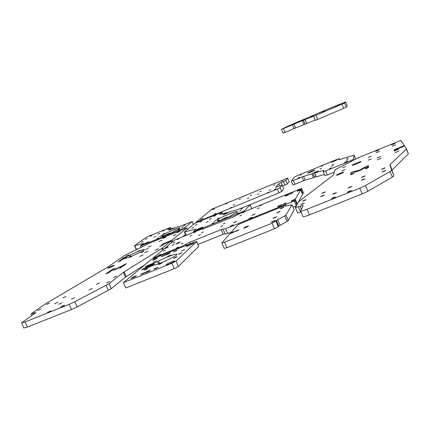 <?xml version="1.0" encoding="UTF-8"?>
<svg xmlns="http://www.w3.org/2000/svg" width="430" height="430" viewBox="0 0 430 430"><rect width="100%" height="100%" fill="white"/><g stroke="black" fill="none" stroke-linecap="round" stroke-linejoin="round"><path stroke-width="0.64" d="M234.845 231.523L234.845 231.625C236.677 231.157 238.043 230.544 238.929 229.787L234.845 231.523M271.179 222.079L271.206 222.17C273.222 221.681 274.673 221.031 275.56 220.225L271.179 222.079M280.037 208.711L280.059 208.781C281.849 208.324 283.166 207.744 284.004 207.04L280.037 208.711M272.953 218.257L272.975 218.327C274.641 217.919 275.85 217.376 276.603 216.709L272.953 218.257M276.608 212.785L276.63 212.85C278.215 212.447 279.382 211.936 280.118 211.302L276.608 212.785M286.068 206.142L285.794 205.475L283.085 206.292L241.139 223.218L237.607 225.035L230.577 232.969L230.776 233.431M230.577 232.969L234.253 231.49L233.528 232.329L229.824 233.812L221.853 242.988L224.567 242.214L272.061 223.229L275.985 221.154L278.366 226.718L274.453 228.814L272.061 223.229M224.567 242.214L226.949 247.707L274.453 228.814M294.125 209.845L291.975 204.798L294.125 209.845L288.299 220.542L287.03 221.412L278.774 226.029L276.404 220.493L275.985 221.154M276.404 220.493L277.715 219.617L280.075 225.137M287.03 221.412L284.692 215.93L277.715 219.617M284.692 215.93L285.961 215.075L288.299 220.542M286.079 206.137L285.837 205.572L285.531 206.206L291.975 204.798L285.961 215.075M243.778 228.212L247.766 226.605L248.416 225.798L244.45 227.395L243.778 228.212M226.949 247.707L224.175 248.341M278.774 226.029L278.366 226.718M244.649 227.857L244.45 227.395M291.346 193.285L289.417 194.322L292.921 192.791L291.346 193.285M284.687 203.487L282.564 204.653C284.284 204.207 285.558 203.648 286.385 202.971L284.687 203.487M174.354 244.304L172.118 245.508L174.354 244.304M225.03 223.057L223.213 224.041L225.03 223.057M222.606 225.513L220.751 226.519L222.606 225.513M200.455 234.484L198.558 235.511L200.455 234.484M203.245 231.899L201.391 232.893L203.245 231.899M261.542 204.997L259.849 205.905L261.542 204.997M259.166 207.84L257.43 208.776L259.166 207.84M241.644 214.957L239.875 215.908L241.644 214.957M244.401 211.969L242.687 212.888L244.401 211.969M253.711 214.376L251.873 215.376L255.054 213.963L253.711 214.376M235.301 221.826L233.431 222.842L236.591 221.434L235.301 221.826M250.953 217.677L249.061 218.714L252.324 217.263L250.953 217.677M232.093 225.298L230.168 226.352L233.409 224.901L232.093 225.298M179.154 238.505L177.332 239.472L179.154 238.505M195.602 231.813L193.806 232.77L195.602 231.813M191.764 235.21L189.92 236.199L191.764 235.21M174.962 242.036L173.086 243.036L174.962 242.036M165.346 250.142L163.352 251.217L165.346 250.142M182.96 243.009L181.003 244.073L182.96 243.009M178.514 246.949L176.499 248.046L178.514 246.949M160.492 254.232L158.439 255.345L160.492 254.232M296.942 204.68L294.883 199.843L294.185 201.036L296.265 205.922L296.942 204.68M297.286 204.046L295.238 199.23L300.721 189.872L302.602 194.301L297.286 204.046L296.759 204.255M153.333 258.656L153.053 258.022L164.029 248.905L167.351 247.556L168.297 246.766L164.991 248.105L174.779 239.972L200.896 229.346L202.928 228.712L202.643 229.244M225.046 233.662L223.245 234.285L221.208 229.566L225.594 228.733L294.185 201.036M225.594 228.733L227.658 233.506L231.447 231.985M293.013 207.228L296.265 205.922M153.053 258.022L182.019 246.331L185.626 244.498L186.04 245.455M302.451 193.946L303.44 192.758L301.586 188.394L240.101 213.398L233.603 216.801L202.584 229.109M295.238 199.23L291.492 200.745L291.115 201.364L294.883 199.843M302.892 193.769L301.016 189.361L297.582 190.753L297.27 191.275L300.721 189.872M301.016 189.361L301.586 188.394M186.475 245.283L185.991 244.165L185.626 244.498M185.991 244.165L189.565 242.353L190.189 243.783M221.208 229.566L189.565 242.353M175.956 244.073L179.299 242.713L180.191 241.945L176.859 243.294L175.956 244.073M284.972 196.274L288.396 194.881L288.75 194.344L285.343 195.731L284.972 196.274M277.694 206.787L281.43 205.277L281.854 204.642L278.14 206.142L277.694 206.787M227.658 233.506L225.245 234.124M223.245 234.285L198.01 244.439M165.142 248.454L164.991 248.105M177.01 243.643L176.859 243.294M297.727 191.087L297.582 190.753M291.658 201.143L291.492 200.745M278.307 206.54L278.14 206.142M285.482 196.064L285.343 195.731M223.675 218.456L221.557 219.854L217.94 221.364L219.241 220.063L216.849 220.504C214.554 220.095 235.769 210.689 237.258 211.447C237.715 211.737 235.973 212.855 232.044 214.801L229.115 216.892L226.712 217.79L227.454 216.994L223.675 218.456M229.733 211.78L224.723 214.328L222.815 214.844L227.475 212.425L219.794 214.505L222.041 212.318L197.133 222.358L194.29 223.756L184.427 232.028L196.193 229.056L193.468 231.598L195.446 230.975L241.547 212.216L244.622 210.668L250.104 204.701L237.22 209.7L229.733 211.78M199.746 222.154L201.605 221.187L199.746 222.154M213.726 216.435L215.559 215.478L213.726 216.435M198.999 229.298L202.976 227.185C202.541 226.927 195.79 229.948 196.515 230.077L198.999 229.298M224.267 218.676L225.976 217.768L224.267 218.676M214.156 221.369L215.849 220.477L214.156 221.369M239.51 211.039L241.165 210.162L239.51 211.039M229.212 213.861L230.851 212.995L229.212 213.861M240.875 209.179L242.499 208.319L240.875 209.179M236.607 213.57L238.301 212.667L236.607 213.57M217.36 218.773L219.015 217.897L217.36 218.773M212.307 223.46L214.032 222.547L212.307 223.46M208.142 221.402L206.217 222.412L208.142 221.402M211.318 218.574L209.442 219.558L211.318 218.574M197.128 224.379L195.225 225.374L197.128 224.379M193.667 227.314L191.721 228.335L193.667 227.314M227.459 203.207L225.836 204.035L227.459 203.207M215.973 213.345L214.188 214.269L215.973 213.345M276.082 188.705L274.388 189.587L276.082 188.705M282.983 180.353L281.44 181.143L282.983 180.353M214.554 208.668L212.393 209.77L214.554 208.668M203.041 218.375L200.681 219.596L203.041 218.375M258.779 193.812L257.35 194.553L258.779 193.812M251.706 195.037L250.303 195.757L251.706 195.037M248.857 197.886L247.417 198.628L248.857 197.886M261.386 191.054L259.994 191.775L261.386 191.054M231.668 207.298L230.147 208.088L231.668 207.298M243.192 196.44L241.821 197.139L243.192 196.44M240.542 198.934L239.139 199.654L240.542 198.934M274.953 184.787L273.593 185.486L274.953 184.787M234.71 204.433L233.232 205.196L234.71 204.433M270.712 189.662L269.282 190.404L270.712 189.662M268.503 192.205L267.03 192.973L268.503 192.205M276.877 182.573L275.549 183.255L276.877 182.573M285.885 180.38L287.396 183.927L284.934 185.153L283.424 181.6L285.885 180.38L287.643 178.127L211.818 209.195L195.951 222.38L277.404 189.017L280.07 187.684L282.096 185.077L275.738 187.367M287.396 183.927L289.127 181.632L287.648 178.171M249.954 204.707L279.032 192.839L277.404 189.017M195.951 222.38L196.134 222.788M280.07 187.684L281.698 191.5L283.692 188.851L282.107 185.131M279.65 185.916L278.721 183.734L275.711 187.308M278.721 183.734L281.198 182.513L282.548 186.136M283.424 181.6L281.198 182.513M281.698 191.5L279.032 192.839M287.654 178.16L289.127 181.632M284.934 185.153L282.714 186.066M282.112 185.12L283.692 188.851M151.5 266.046L151.274 265.53L152.903 264.681L153.204 265.364M154.456 265.041L154.021 263.671L145.19 267.062M166.383 264.498L166.276 264.799C166.942 265.251 175.687 261.209 174.591 260.962C174.08 260.591 167.383 263.477 166.383 264.498M186.394 246.084L186.324 246.304C186.883 246.659 194.736 243.095 193.785 242.912C191.506 243.401 189.044 244.46 186.394 246.084M140.825 274.243L140.744 274.415C142.566 273.942 143.975 273.286 144.964 272.453L140.825 274.243M161.481 256.517L161.427 256.64C163.061 256.205 164.335 255.619 165.244 254.893L161.481 256.517M153.865 269.024L153.8 269.185C155.638 268.712 157.047 268.062 158.025 267.229L153.865 269.024M173.387 251.717L173.338 251.835C174.988 251.394 176.262 250.814 177.165 250.093L173.387 251.717M158.611 264.348L158.562 264.477C160.094 264.079 161.266 263.536 162.088 262.848L158.611 264.348M148.006 266.417L151.387 264.955L148.006 266.417M167.506 256.479L170.839 255.049L167.506 256.479M178.466 254.178L178.423 254.291C179.933 253.899 181.089 253.367 181.885 252.706L178.466 254.178M144.303 269.959L144.238 270.094C145.749 269.701 146.92 269.159 147.753 268.465L144.303 269.959M153.247 262.338L156.558 260.908L153.247 262.338M173.596 258.21L173.553 258.328C175.096 257.93 176.278 257.393 177.085 256.705L173.596 258.21M181.412 251.002L184.76 249.561L181.412 251.002M142.593 269.626L142.432 269.255L141.792 269.852L142.663 269.599L153.87 265.154C158.976 264.547 179.568 254.662 176.735 254.205C175.682 253.593 165.4 257.505 158.525 261.118L159.535 263.418M153.913 263.81L152.903 264.681M194.424 242.074L151.312 259.473L123.426 282.644L125.775 287.944L174.236 268.675L171.871 263.278L176.053 261.118L196.639 241.563L194.424 242.074M123.426 282.644L171.871 263.278M176.053 261.118L178.402 266.493L198.725 246.352L196.639 241.563M158.487 263.805L157.509 261.58L147.291 265.686L147.511 266.186M157.509 261.58L158.525 261.118M142.432 269.255L144.034 268.438L144.26 268.954M151.274 265.53L144.034 268.438M145.877 266.847L145.722 266.487L145.147 266.971M145.722 266.487L147.291 265.686M150.398 270.121L146.463 271.695L145.206 272.787L149.162 271.201L150.398 270.121M170.167 252.775L166.577 254.221L165.539 255.119L169.151 253.662L170.167 252.775M157.342 257.946L153.779 259.381L152.682 260.306L156.262 258.86L157.342 257.946M136.353 275.743L132.456 277.302L131.123 278.42L135.047 276.85L136.353 275.743M196.714 241.466L198.725 246.352M178.402 266.493L174.236 268.675M132.677 277.802L132.456 277.302M153.962 259.79L153.779 259.381M166.754 254.63L166.577 254.221M146.684 272.195L146.463 271.695M114.111 265.525C111.606 266.96 109.483 267.879 107.753 268.282C107.113 268.126 113.955 264.993 114.294 265.283L114.111 265.525M74.836 297.689L71.471 299.156L74.836 297.689M61.963 302.849L58.614 304.322L61.963 302.849M64.285 305.531L60.797 307.058C61.721 306.316 62.93 305.741 64.43 305.338L64.285 305.531M50.987 310.847L47.515 312.373L50.987 310.847M148.113 248.411L145.501 249.534L148.113 248.411M140.019 250.368L137.46 251.469L140.019 250.368M131.999 256.366L129.355 257.511L131.999 256.366M124.136 258.183L121.55 259.301L124.136 258.183M151.016 245.96L148.35 247.105L151.016 245.96M128.753 255.038L126.108 256.183L128.753 255.038M120.846 260.827L118.116 262.01L120.846 260.827M143.808 251.48L141.051 252.668L143.808 251.48M179.923 231.394L176.907 232.689L179.923 231.394M176.133 234.457L173.053 235.78L176.133 234.457M161.949 240.246L158.885 241.563L161.949 240.246M166.012 237.08L163.013 238.37L166.012 237.08M163.008 245.052L159.718 246.471L163.008 245.052M158.471 248.717L155.112 250.163L158.471 248.717M143.045 254.985L139.702 256.425L143.045 254.985M147.899 251.201L144.625 252.609L147.899 251.201M116.643 276.071L113.412 277.474L116.643 276.071M99.588 282.94L96.374 284.337L99.588 282.94M92.283 288.471L88.983 289.911L92.283 288.471M109.774 281.44L106.457 282.881L109.774 281.44M57.883 302.295L54.621 303.725L57.883 302.295M40.974 309.089L37.727 310.519L40.974 309.089M49.52 303.107L46.359 304.488L49.52 303.107M66.026 296.458L62.85 297.845L66.026 296.458M125.372 257.828L126.382 257.054L122.319 258.382L130.118 255.06C137.358 251.598 142.099 249.749 144.329 249.518C146.2 249.771 129.597 257.57 125.92 258.15L119.524 260.72L125.372 257.828L125.565 258.263M187.491 229.41L186.862 227.97L172.118 240.058L172.801 241.617M185.454 234.382L182.637 236.774M34.405 313.647L34.115 313.008L31.304 313.717L45.886 303.601L108.376 266.713L124.372 255.587L150.457 242.713L186.862 227.97M145.383 264.402L125.474 277.103L123.378 272.367L109.005 283.692L111.23 288.707L77.163 306.918L71.509 309.53L27.423 327.063L23.8 327.956M125.474 277.103L111.23 288.707M171.597 242.617L170.914 241.047L162.508 247.938L163.223 249.572M170.914 241.047L161.417 245.181L163.766 243.547L164.018 244.116M171.941 242.332L171.156 240.537L163.766 243.547M171.156 240.537L172.118 240.058M34.115 313.008L35.846 312.502L35.534 312.857L21.538 322.957L25.107 321.946L27.423 327.063M71.509 309.53L69.176 304.327L25.107 321.946M69.176 304.327L74.841 301.726L109.005 283.692M123.378 272.367L124.087 271.878L126.178 276.608M162.674 250.034L161.927 248.336L124.087 271.878M161.927 248.336L162.508 247.938M119.513 268.481L121.486 267.428L119.513 268.481M106.033 273.76L112.698 269.148L114.014 268.68L116.304 268.702L126.425 263.671L123.485 265.96L121.599 266.901L120.642 267.191L121.335 266.589L120.303 266.998L114.885 269.766L111.563 270.583L108.801 272.642L106.086 273.872M112.698 269.148L113.09 270.045M116.304 268.702L116.455 269.029M343.613 172.236C343.699 172.666 337.098 175.429 336.556 175.193C335.577 175.096 342.898 171.946 343.559 172.177L343.613 172.236M351.842 186.561L348.042 188.147C348.768 187.491 350.015 186.948 351.794 186.518L351.842 186.561M336.529 192.704L332.761 194.279C333.492 193.624 334.733 193.081 336.486 192.656L336.529 192.704M351.396 190.689L347.451 192.334C348.182 191.646 349.483 191.081 351.348 190.641L351.396 190.689M335.475 197.058L331.562 198.692C332.304 197.999 333.594 197.44 335.432 197.004L335.475 197.058M371.036 156.203L368.064 157.445L371.036 156.203M345.543 166.603L342.613 167.829L345.543 166.603M344.914 169.608L341.882 170.877L344.914 169.608M371.332 158.853L368.252 160.132L371.332 158.853M361.05 161.632C361.275 162.088 352.982 165.555 352.315 165.281C351.127 165.179 360.173 161.309 360.98 161.578L361.05 161.632M394.928 143.496L391.553 144.899L394.928 143.496M395.229 150.097L394.493 150.35M395.638 144.824L392.187 146.259L395.638 144.824M379.416 151.451L376.003 152.87L379.416 151.451M379.061 149.984L375.718 151.376L379.061 149.984M398.11 149.447L394.401 150.984L398.11 149.447M398.965 151.054L395.17 152.628L398.965 151.054M381.087 158.315L377.33 159.879L381.087 158.315M380.658 156.541L376.986 158.068L380.658 156.541M385.199 167.915L381.528 169.436C382.232 168.829 383.442 168.313 385.156 167.888L385.199 167.915M365.059 176.026L361.431 177.536C362.135 176.924 363.334 176.413 365.016 175.994L365.059 176.026M365.124 178.815L361.388 180.369C362.103 179.735 363.334 179.208 365.081 178.783L365.124 178.815M385.877 170.479L382.098 172.043C382.808 171.409 384.049 170.877 385.828 170.447L385.877 170.479M324.376 195.193L320.726 196.725C321.452 196.085 322.656 195.559 324.338 195.145L324.376 195.193M304.37 203.234L300.758 204.75C301.494 204.11 302.688 203.583 304.343 203.175L304.343 203.175M306.058 199.789L302.548 201.267C303.268 200.649 304.429 200.138 306.031 199.735L306.031 199.735M325.494 191.963L321.946 193.446C322.661 192.833 323.833 192.323 325.456 191.914L325.456 191.914M301.333 209.157L300.081 206.217L295.383 207.652L298.603 201.74L333.218 175.23L335.11 169.882L336.464 168.979L358.937 157.439L400.857 140.427L404.291 145.544L394.955 149.441L395.24 150.135M406.549 148.93L408.376 153.843L391.95 170.178L389.784 164.986L393.848 175.843L392.364 177.096L367.87 191.264L362.232 193.903L309.406 214.914C306.036 216.22 303.908 216.811 303.016 216.682L302.881 216.424M391.95 170.178L393.848 175.843M298.409 206.889L300.672 212.205L301.043 212.054M300.672 212.205L297.635 212.936M394.955 149.441L394.127 149.866L394.38 150.355L404.56 145.958L406.538 148.904L389.951 164.706L392.106 169.882M300.081 206.217L303.155 205.443L300.629 211.087C301.516 211.184 303.639 210.576 307.004 209.259L309.406 214.914M362.232 193.903L359.819 188.152L307.004 209.259M359.819 188.152L365.462 185.524L390.048 171.532L391.547 170.318M389.784 164.986L389.951 164.706M366.967 168.313L365.371 168.802L366.951 167.931L368.553 167.442L366.967 168.313M350.654 174.72L350.923 172.726L352.057 172.091L359.62 170.119L365.554 166.69L368.462 165.614L368.531 166.69L366.93 167.528L364.006 168.254L359.598 170.656L353.981 172.36L353.874 173.419L350.66 174.741M352.057 172.091L352.863 174.005M367.327 165.899L367.844 167.125M359.62 170.119L359.808 170.57M167.179 234.237L161.814 236.898L163.448 235.602L161.771 235.914C160.03 235.575 178.966 227.11 179.966 227.771C180.251 228.05 178.471 229.12 174.628 230.985L171.473 233.001L169.447 233.769L170.409 232.974L167.179 234.237M175.316 227.524L169.097 230.27L173.521 228.029L167.517 229.652L170.328 227.448L148.49 236.312L145.829 237.596L134.482 245.702L143.609 243.407L140.454 245.767L141.948 245.39L182.008 228.991L184.878 227.583L192.253 221.557L181.197 225.895L175.316 227.524M150.231 236.296L152 235.398L150.231 236.296M162.54 231.238L164.287 230.346L162.54 231.238M145.184 243.875L148.952 241.929C148.662 241.703 142.631 244.423 143.185 244.525L145.184 243.875M167.388 234.522L169.011 233.678L167.388 234.522M159.53 236.602L161.132 235.774L159.53 236.602M181.621 227.551L183.196 226.734L181.621 227.551M173.586 229.738L175.144 228.937L173.586 229.738M183.712 225.648L185.26 224.847L183.712 225.648M178.171 230.039L179.778 229.206L178.171 230.039M163.18 234.071L164.754 233.259L163.18 234.071M157.041 238.693L158.675 237.844L157.041 238.693M155.859 236.161L154.031 237.097L155.859 236.161M159.654 233.366L157.869 234.28L159.654 233.366M147.178 238.489L145.372 239.413L147.178 238.489M143.168 241.364L141.325 242.316L143.168 241.364M134.703 245.675L136.262 249.212L137.923 248.798M312.906 173.446L314.523 177.262L313.502 177.676L311.89 173.865L313.9 172.709L318.479 170.963L314.443 173.064L323.801 170.28L323.231 171.747L325.58 170.984L350.977 160.594L353.567 159.283L354.083 155.112L339.453 159.637L338.824 159.745L339.13 158.681L336.937 159.412L296.641 175.977L294.195 177.192L291.282 181.224L303.644 176.386L311.89 173.865M346.08 161.685L344.452 162.54L347.639 161.18L346.08 161.685M331.035 167.845L329.385 168.71L331.035 167.845M334.115 160.734L331.154 162.266C331.557 162.427 337.545 159.863 336.851 159.826L334.115 160.734M311.411 171.135L307.482 173.172C307.993 173.398 315.706 170.07 314.819 170.006L311.411 171.135M299.436 177.3L298.049 178.02L299.436 177.3M301.328 174.51L299.984 175.203L301.328 174.51M321.522 168.237L320.162 168.947L321.522 168.237M322.763 165.7L321.446 166.383L322.763 165.7M332.175 164.83L333.766 164.007L332.175 164.83M331.546 166.491L333.169 165.647L331.546 166.491M346.354 160.428L347.951 159.589L346.354 160.428M346.688 158.88L348.252 158.063L346.688 158.88M314.615 173.032L316.238 176.864L324.365 174.44M314.523 177.262L315.921 176.553M303.644 176.386L305.236 180.138L313.502 177.676M305.236 180.138L303.628 180.729L302.037 176.977M293.373 180.535L294.964 184.271L303.628 180.729M294.964 184.271L292.846 184.905M355.664 158.88L354.083 155.112M325.58 170.984L327.262 174.967L334.411 172.054M327.262 174.967L324.876 175.671M303.37 120.223L305.026 124.152L303.983 124.598L302.328 120.669L315.942 115.299L341.936 104.2L344.623 103.006L345.656 101.915L328.493 108.801L287.364 126.382L281.424 129.419L302.328 120.669M337.045 106.135L335.346 106.893L337.045 106.135M321.651 112.714L319.931 113.477L321.651 112.714M325.591 110.069L322.521 111.429L325.591 110.069M302.263 120.217L298.178 122.029L302.263 120.217M289.847 125.727L288.406 126.366L289.847 125.727M292.077 124.442L290.685 125.06L292.077 124.442M312.411 116.084L310.998 116.713L312.411 116.084M313.959 115.09L312.594 115.697L313.959 115.09M323.166 111.649L324.811 110.913L323.166 111.649M322.333 112.235L324.016 111.483L322.333 112.235M337.475 105.764L339.136 105.022L337.475 105.764M337.996 105.307L339.625 104.587L337.996 105.307M305.074 119.545L306.74 123.491L315.168 120.104M305.026 124.152L306.536 123.48M294.029 124.076L295.663 127.941L303.983 124.598M295.663 127.941L294.023 128.618L292.395 124.764M283.542 128.543L285.176 132.392L294.023 128.618M285.176 132.392L283.053 133.257L281.424 129.419M344.623 103.006L346.349 107.14L347.284 105.812L345.656 101.915M346.349 107.14L343.667 108.338L341.936 104.2M315.942 115.299L317.673 119.406L343.667 108.338M317.673 119.406L315.265 120.373M306.74 123.491L304.902 119.61M182.299 246.97L182.019 246.331M203.025 229.158L202.885 228.841M227.642 217.494L227.443 217.037M244.622 210.668L244.95 211.431M251.765 208.657L250.099 204.787M241.767 212.721L241.547 212.216M195.446 230.975L195.661 231.474M184.75 231.985L186.206 235.323M222.6 213.769L222.014 212.409M227.276 212.915L227.153 212.635M219.526 220.794L219.23 220.106M126.635 257.978L126.28 257.161M130.118 255.06L130.763 256.527M32.702 313.572L33.137 314.534M74.841 301.726L77.163 306.918M108.376 290.449L106.135 285.407M111.257 269.895L111.563 270.583M121.303 266.638L121.443 266.96M124.125 264.584L124.42 265.245M114.014 268.68L114.552 269.895M163.051 244.6L162.798 244.025M120.728 259.844L120.873 260.171M124.184 258.822L124.039 258.495M123.598 257.753L123.738 258.075M129.93 256.85L129.301 255.431M404.297 145.55L404.469 145.969M408.376 153.843L406.425 149.129M365.462 185.524L367.87 191.264M392.364 177.096L390.048 171.532M350.923 172.726L351.665 174.494M365.554 166.69L366.043 167.856M353.809 171.452L354.143 172.242M366.951 167.931L367.091 168.259M403.598 146.27L403.474 145.969M170.543 233.382L170.382 233.017M184.878 227.583L185.271 228.475M193.43 224.471L192.205 221.654M182.309 229.684L182.008 228.991M141.948 245.39L142.448 246.535M170.801 228.776L170.264 227.545M163.658 236.199L163.416 235.651M323.484 171.081L323.199 170.404M353.567 159.283L353.809 159.852M339.533 159.611L339.152 158.708M351.235 161.212L350.977 160.594M316.243 171.635L316.41 172.038M314.556 172.973L314.432 172.683M221.853 242.988L224.224 248.459M223.224 229.443L225.282 234.205M202.949 228.765L203.111 229.136M227.663 217.483L227.465 217.016M251.797 208.641L250.126 204.75M185.916 235.441L184.427 232.028M193.753 232.254L193.468 231.598M222.659 213.753L222.057 212.355M227.61 212.748L227.481 212.436M219.553 220.783L219.246 220.085M154.606 265.009L154.031 263.697M176.864 254.49L176.735 254.205M186.905 227.922L187.539 229.373M23.843 328.047L21.538 322.957M30.987 314.072L31.664 315.566M121.341 266.6L121.491 266.944M170.941 241.015L171.629 242.59M126.393 257.07L126.775 257.941M303.016 216.682L300.629 211.087M295.431 207.76L297.684 213.049M170.581 233.361L170.414 232.985M193.5 224.417L192.269 221.59M136.041 249.233L134.482 245.702M140.959 247.282L140.352 245.906M170.898 228.749L170.339 227.47M163.701 236.183L163.454 235.613M292.862 184.948L291.282 181.224M324.908 175.714L323.231 171.747M314.679 172.537L314.808 172.844M316.066 176.897L314.443 173.064M315.287 120.379L313.561 116.288"/></g></svg>
